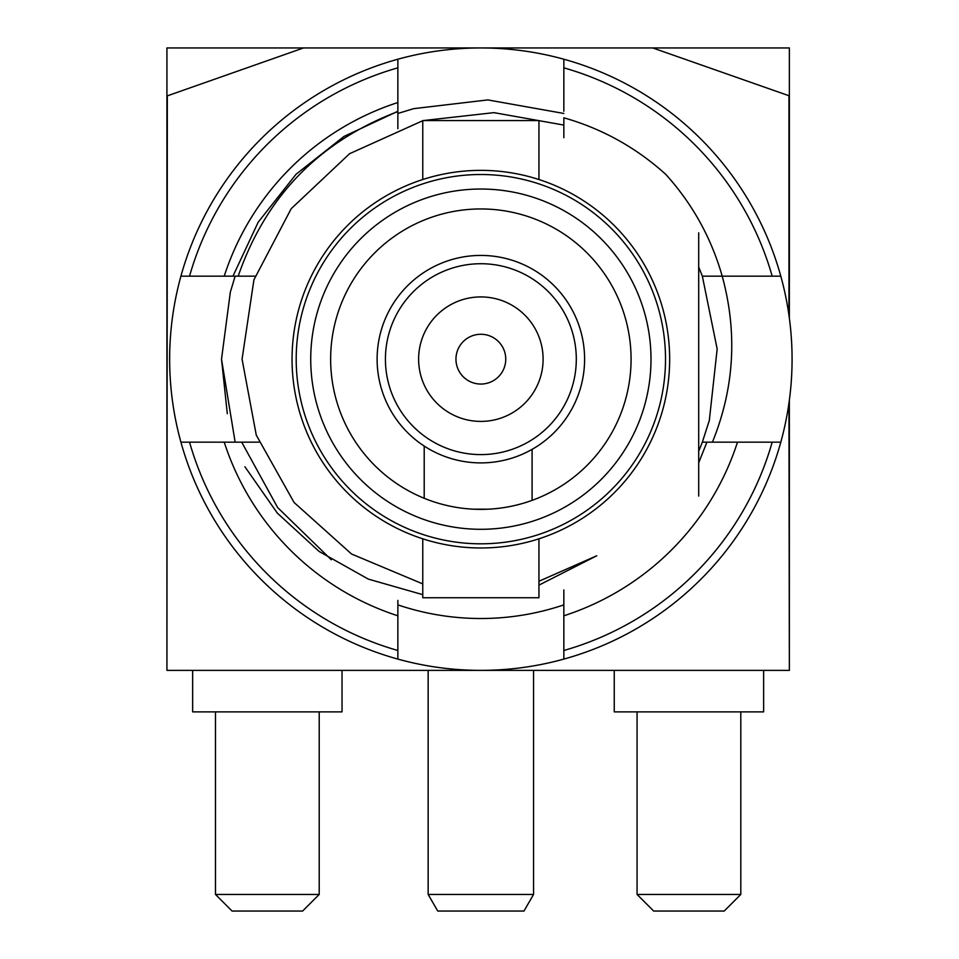 <?xml version="1.0" encoding="UTF-8"?>
<svg xmlns="http://www.w3.org/2000/svg" width="959" height="959" viewBox="0 0 959 959"><rect width="100%" height="100%" fill="white"/><g stroke="black" fill="none" stroke-linecap="round" stroke-linejoin="round"><path stroke-width="1.44" d="M235.147 442.159L221.517 359.169L227.307 413.701M563.844 604.877A259.35 259.35 0 0 1 397.865 604.877M698.703 232.809L698.703 496.091M422.763 583.899L351.557 554.014L294.077 502.468L256.269 435.11L242.064 359.169L253.919 279.824L291.176 208.738L349.591 153.692L422.763 120.714M423.315 120.57L493.933 112.647L563.844 125.078M422.763 179.525L422.763 120.57L538.946 120.57L538.946 179.525M292.051 359.169A188.803 188.803 0 0 1 480.855 170.366A188.803 188.803 0 0 1 669.658 359.169A188.803 188.803 0 0 1 480.855 547.973A188.803 188.803 0 0 1 292.051 359.169M665.51 359.169A184.655 184.655 0 0 0 480.855 174.514A184.655 184.655 0 0 0 296.199 359.169A184.655 184.655 0 0 0 480.855 543.813A184.655 184.655 0 0 0 665.51 359.169M650.993 359.169A170.127 170.127 0 0 1 480.855 529.296A170.127 170.127 0 0 1 310.728 359.169A170.127 170.127 0 0 1 480.855 189.031A170.127 170.127 0 0 1 650.993 359.169M631.07 359.169A150.215 150.215 0 0 1 480.855 509.373A150.215 150.215 0 0 1 330.639 359.169A150.215 150.215 0 0 1 480.855 208.954A150.215 150.215 0 0 1 631.07 359.169M422.763 538.802L422.763 597.757L538.946 597.757L538.946 538.802M244.869 466.721L277.319 513.101L319.143 551.473L368.328 579.104L422.763 594.664M538.946 585.134L596.762 555.764L538.946 581.262M221.517 359.169L230.352 292.039L235.147 276.168L230.352 292.039L221.517 359.169L230.352 292.039M397.865 113.462L413.737 108.655L487.831 99.916L563.844 113.462M698.703 291.14L698.703 359.169M698.703 427.211L698.703 462.789L706.903 442.159L780.806 442.159A311.219 311.219 0 0 1 180.915 442.159L189.534 442.159A302.912 302.912 0 0 0 397.865 650.49L397.865 659.109M698.703 440.756L698.703 427.187M192.651 670.377L192.651 711.878L342.039 711.878L342.039 670.377M319.215 894.447L302.612 911.05L232.078 911.05L215.475 894.447L319.215 894.447L319.215 711.878M614.251 670.377L614.251 711.878L763.628 711.878L763.628 670.377M740.804 894.447L724.213 911.05L653.666 911.05L637.064 894.447L740.804 894.447L740.804 711.878M166.926 47.95L166.926 95.864L166.926 47.95L303.523 47.95L167.322 95.864L166.926 670.377L789.353 670.377L788.969 402.996M652.767 47.95L789.353 47.95L789.353 318.148L789.353 95.864L652.767 47.95L303.523 47.95M789.353 95.864L789.353 47.95M789.353 670.377L789.353 400.179L789.353 670.377M788.969 315.343L788.969 95.864M167.322 95.864L166.926 670.377L166.926 95.864M377.115 359.169A103.74 103.74 0 0 1 480.855 255.43A103.74 103.74 0 0 1 584.594 359.169A103.74 103.74 0 0 1 480.855 462.897A103.74 103.74 0 0 1 377.115 359.169M576.299 359.169A95.444 95.444 0 0 0 480.855 263.725A95.444 95.444 0 0 0 385.422 359.169A95.444 95.444 0 0 0 480.855 454.602A95.444 95.444 0 0 0 576.299 359.169M543.106 359.169A62.239 62.239 0 0 1 480.855 421.409A62.239 62.239 0 0 1 418.615 359.169A62.239 62.239 0 0 1 480.855 296.918A62.239 62.239 0 0 1 543.106 359.169M505.753 359.169A24.898 24.898 0 0 1 480.855 384.056A24.898 24.898 0 0 1 455.957 359.169A24.898 24.898 0 0 1 480.855 334.271A24.898 24.898 0 0 1 505.753 359.169M523.974 911.05L437.736 911.05L428.158 894.447L533.552 894.447L523.974 911.05M488.371 509.193L473.35 509.193M180.915 442.159A311.219 311.219 0 0 1 563.844 59.218A311.219 311.219 0 0 1 780.806 442.159M698.703 451.269L702.348 442.159L706.903 442.159M255.142 276.168L224.226 276.168A269.719 269.719 0 0 1 397.865 102.529L397.865 111.568C319.023 141.608 265.799 196.475 238.18 276.168M397.865 128.722L397.865 111.568M238.18 442.159L239.762 442.159M397.865 600.382L397.865 615.798A269.719 269.719 0 0 1 224.226 442.159L258.954 442.159M232.965 442.159L241.704 442.159L277.63 507.539L331.323 559.78M397.865 615.798L397.865 650.49M189.534 442.159L224.226 442.159M397.865 59.218L397.865 67.837A302.912 302.912 0 0 0 189.534 276.168L180.915 276.168M224.226 276.168L189.534 276.168M397.865 67.837L397.865 102.529M563.844 137.676L563.844 117.801C602 128.65 635.961 147.482 665.714 174.31C692.422 203.859 711.254 237.82 722.211 276.168L702.348 276.168L698.703 267.058L702.348 276.168L708.329 276.168M780.806 276.168L722.211 276.168C737.627 332.713 734.366 388.047 712.429 442.159M772.187 276.168A302.912 302.912 0 0 0 563.844 67.837L563.844 59.218M563.844 111.268L563.844 67.837M232.965 276.168L258.139 222.284L296.007 174.31L343.969 136.442L397.865 111.268L343.969 136.442L296.007 174.31L258.139 222.284L232.965 276.168M702.348 442.159L709.324 420.378L717.164 348.968L702.348 276.168M563.844 659.109L563.844 650.49A302.912 302.912 0 0 0 772.187 442.159M737.495 442.159A269.719 269.719 0 0 1 563.844 615.798L563.844 589.941M563.844 650.49L563.844 615.798M637.064 894.447L637.064 711.878M215.475 894.447L215.475 711.878M533.552 670.377L533.552 894.447M428.158 670.377L428.158 894.447M424.202 498.284L424.202 446.067M532.089 500.37L532.089 449.375"/></g></svg>
